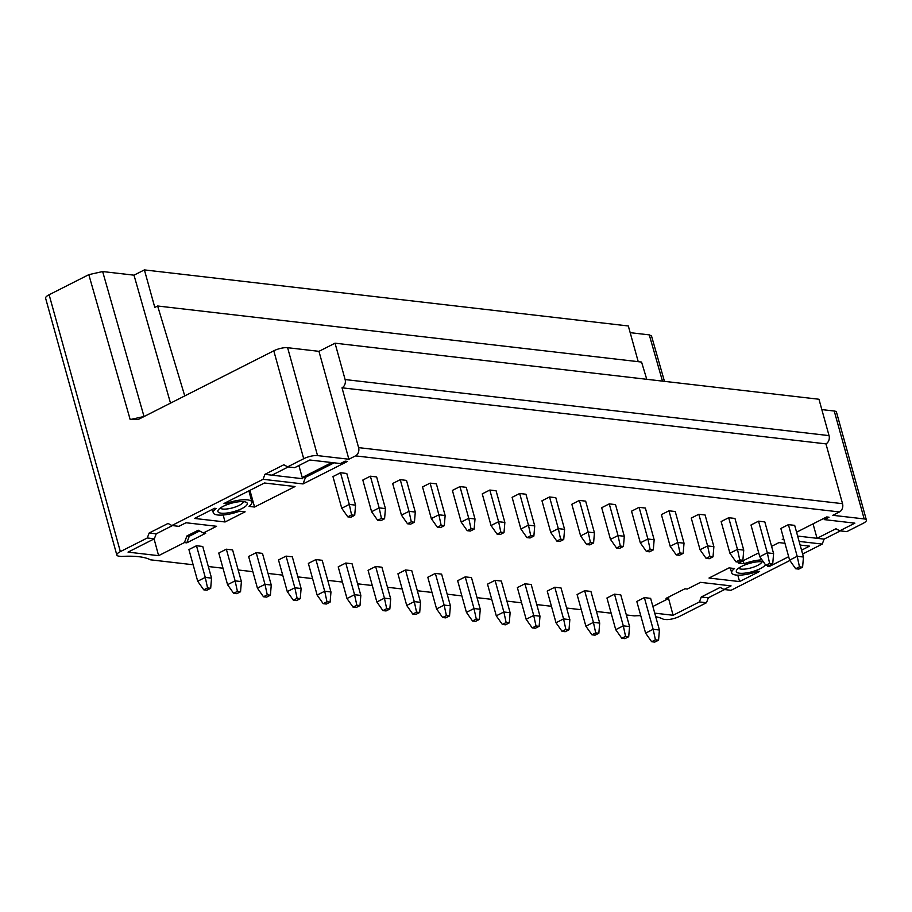<?xml version="1.0" encoding="UTF-8"?>
<svg xmlns="http://www.w3.org/2000/svg" width="912" height="912" viewBox="0 0 912 912"><rect width="100%" height="100%" fill="white"/><g stroke="black" fill="none" stroke-linecap="round" stroke-linejoin="round"><path stroke-width="1.37" d="M640.737 615.634A74.351 21.25 164.5 0 0 634.342 615.874L626.339 614.95M611.165 613.195L596.482 611.485M581.297 609.729L566.626 608.03M551.441 606.275L536.758 604.576M521.584 602.809L506.901 601.111M491.728 599.355L477.044 597.656M461.871 595.889L447.188 594.191M432.003 592.435L417.331 590.737M402.146 588.981L387.463 587.271M372.29 585.515L357.607 583.817M342.433 582.061L327.75 580.351M312.577 578.596L297.893 576.897M282.709 575.141L268.037 573.443M252.852 571.676L238.169 569.977M222.995 568.222L208.312 566.523M193.139 564.756L150.412 559.808A74.351 21.25 164.5 0 0 121.41 556.457L119.062 556.183A10.157 2.907 -15.5 0 1 116.839 555.066A10.157 2.907 -15.5 0 1 120.35 551.623L147.288 537.977L154.345 538.787L128.033 552.125L158.597 555.67L184.441 542.572L186.789 542.845L189.263 536.233L199.648 530.978M342.011 387.805L358.598 447.621A6.35 4.982 96.6 0 1 355.509 455.886L348.886 459.238L318.961 351.337L335.035 343.186L345.112 379.552A6.35 4.982 96.6 0 1 342.011 387.805L825.953 443.87L842.54 503.686A6.35 4.982 -83.4 0 1 839.439 511.951L832.827 515.303L864.166 518.928A10.157 2.907 -15.5 0 1 866.4 520.045A10.157 2.907 -15.5 0 1 862.877 523.488L846.815 531.628L839.758 530.818L835.951 528.732L817.049 538.308L813.037 523.864M823.958 518.324L824.311 519.612L854.875 523.157L839.758 530.818M824.311 519.612L829.042 517.218L826.694 516.944L796.575 532.209M783.693 538.73L782.268 539.459L783.944 539.653M802.617 554.029L822.236 544.088L799.117 541.409M652.889 606.48L668.371 598.637L666.022 598.363L684.923 588.787L687.272 589.061L700.507 582.346L731.071 585.892L723.98 589.483L731.036 590.303L789.872 560.481M654.736 613.149L673.09 615.269L668.507 598.261M723.98 589.483L720.172 587.408L701.271 596.984L699.401 601.931L673.09 615.269M699.401 601.931L706.458 602.752L679.52 616.398A10.157 2.907 -15.5 0 1 665.692 619.51L663.343 619.237A74.351 21.25 164.5 0 0 655.739 616.74M263.066 479.302L303.035 483.93L347.461 461.426L345.112 461.153L340.381 463.547L309.818 460.001L294.69 467.674L287.645 466.853L283.826 464.767L264.925 474.343L263.066 479.302L171.866 525.517L178.923 526.338L186.002 522.747L216.566 526.281L203.342 532.996L205.69 533.269L186.789 542.845M287.645 466.853L303.707 458.713A10.157 2.907 -15.5 0 1 317.536 455.601L348.886 459.238M645.593 633.122L636.804 601.453L644.362 597.622L650.632 598.352L659.422 630.021L658.567 640.178L654.782 642.094L651.647 641.729L655.432 639.814L653.152 629.291L645.593 633.122L651.647 641.729M763.469 561.929A15.242 4.355 164.5 0 0 762.352 561.746A15.242 4.355 164.5 0 0 747.589 563.969A15.242 4.355 164.5 0 0 736.645 570.125A15.242 4.355 164.5 0 0 739.678 573.238A15.242 4.355 164.5 0 0 754.589 570.958A15.242 4.355 164.5 0 0 765.442 564.745M739.575 581.582L709.012 578.037L729.041 567.891L734.559 568.529A20.041 5.723 -15.5 0 0 731.709 572.861A20.041 5.723 -15.5 0 0 758.009 571.243L759.616 571.425L739.575 581.582L737.797 575.164M758.704 552.854L738.503 563.103L744.01 563.741A20.041 5.723 -15.5 0 1 761.987 559.831M768.52 565.6A20.041 5.723 -15.5 0 1 767.471 566.455L769.067 566.637L788.675 556.696M800.132 545.057L809.514 546.14L801.557 550.175M771.586 546.334L778.951 542.594L784.958 543.301M758.545 521.174L764.815 521.903L773.593 553.573L772.738 563.73L769.603 563.365L765.829 565.28L759.764 556.673L750.986 525.004L758.545 521.174L767.323 552.843L759.764 556.673M615.725 629.668L606.947 597.998L614.506 594.168L620.776 594.886L629.565 626.555L628.699 636.713L624.925 638.639L621.79 638.275L625.564 636.359L623.295 625.837L615.725 629.668L621.79 638.275M728.688 517.72L734.958 518.438L743.736 550.107L742.881 560.264L739.746 559.911L735.961 561.826L729.908 553.219L721.13 521.55L728.688 517.72L737.466 549.389L729.908 553.219M585.869 626.202L577.091 594.533L584.649 590.702L590.919 591.432L599.697 623.101L598.842 633.259L595.069 635.174L591.934 634.809L595.707 632.894L593.427 622.372L585.869 626.202L591.934 634.809M698.831 514.254L705.101 514.984L713.879 546.653L713.024 556.81L709.889 556.445L706.105 558.361L700.051 549.754L691.262 518.084L698.831 514.254L707.609 545.923L700.051 549.754M556.012 622.748L547.234 591.079L554.792 587.248L561.062 587.978L569.84 619.636L568.985 629.804L565.201 631.72L562.066 631.355L565.85 629.44L563.57 618.917L556.012 622.748L562.066 631.355M668.963 510.8L675.233 511.529L684.023 543.187L683.168 553.356L680.033 552.991L676.248 554.906L670.183 546.299L661.405 514.63L668.963 510.8L677.753 542.469L670.183 546.299M526.156 619.282L517.366 587.624L524.936 583.783L531.206 584.512L539.984 616.181L539.129 626.339L535.344 628.254L532.209 627.889L535.994 625.974L533.714 615.452L526.156 619.282L532.209 627.889M639.107 507.334L645.377 508.064L654.155 539.733L653.3 549.89L650.165 549.526L646.391 551.441L640.327 542.834L631.549 511.176L639.107 507.334L647.896 539.003L640.327 542.834M496.288 615.828L487.51 584.159L495.068 580.328L501.338 581.058L510.127 612.727L509.272 622.885L505.487 624.8L502.352 624.435L506.137 622.52L503.857 611.998L496.288 615.828L502.352 624.435M609.25 503.88L615.52 504.61L624.298 536.279L623.443 546.436L620.308 546.071L616.535 547.987L610.47 539.38L601.692 507.71L609.25 503.88L618.028 535.549L610.47 539.38M466.431 612.362L457.653 580.705L465.211 576.874L471.481 577.592L480.259 609.262L479.404 619.419L475.631 621.334L472.496 620.969L476.269 619.054L474.001 608.532L466.431 612.362L472.496 620.969M579.394 500.426L585.664 501.144L594.442 532.813L593.587 542.971L590.452 542.606L586.667 544.521L580.613 535.914L571.835 504.256L579.394 500.426L588.172 532.084L580.613 535.914M436.574 608.908L427.796 577.239L435.355 573.409L441.625 574.138L450.403 605.807L449.548 615.965L445.774 617.88L442.639 617.515L446.413 615.6L444.133 605.078L436.574 608.908L442.639 617.515M549.537 496.96L555.807 497.69L564.585 529.359L563.73 539.516L560.595 539.152L556.81 541.067L550.757 532.46L541.967 500.791L549.537 496.96L558.315 528.629L550.757 532.46M406.718 605.454L397.94 573.785L405.498 569.954L411.768 570.673L420.546 602.342L419.691 612.499L415.906 614.414L412.771 614.061L416.556 612.146L414.276 601.624L406.718 605.454L412.771 614.061M519.669 493.506L525.939 494.224L534.728 525.893L533.873 536.051L530.738 535.697L526.954 537.613L520.889 529.006L512.111 497.336L519.669 493.506L528.458 525.175L520.889 529.006M376.861 601.988L368.072 570.319L375.641 566.489L381.911 567.218L390.689 598.888L389.834 609.045L386.05 610.96L382.915 610.595L386.699 608.68L384.419 598.158L376.861 601.988L382.915 610.595M489.812 490.04L496.082 490.77L504.86 522.439L504.005 532.597L500.87 532.232L497.097 534.147L491.032 525.54L482.254 493.871L489.812 490.04L498.602 521.71L491.032 525.54M346.993 598.534L338.215 566.865L345.773 563.035L352.043 563.753L360.833 595.422L359.978 605.591L356.193 607.506L353.058 607.141L356.843 605.226L354.563 594.704L346.993 598.534L353.058 607.141M459.956 486.586L466.226 487.316L475.004 518.974L474.149 529.142L471.014 528.778L467.24 530.693L461.176 522.086L452.398 490.417L459.956 486.586L468.734 518.255L461.176 522.086M317.137 595.069L308.359 563.399L315.917 559.569L322.187 560.299L330.965 591.968L330.11 602.125L326.336 604.04L323.201 603.676L326.975 601.76L324.706 591.238L317.137 595.069L323.201 603.676M430.099 483.121L436.369 483.85L445.147 515.519L444.292 525.677L441.157 525.312L437.372 527.227L431.319 518.62L422.53 486.951L430.099 483.121L438.877 514.79L431.319 518.62M287.28 591.614L278.502 559.945L286.06 556.115L292.33 556.844L301.108 588.502L300.253 598.671L296.48 600.586L293.345 600.221L297.118 598.306L294.838 587.784L287.28 591.614L293.345 600.221M400.243 479.666L406.501 480.396L415.291 512.054L414.436 522.223L411.301 521.858L407.516 523.773L401.462 515.166L392.673 483.497L400.243 479.666L409.021 511.336L401.462 515.166M257.423 588.149L248.634 556.491L256.204 552.649L262.474 553.379L271.252 585.048L270.397 595.205L266.612 597.121L263.477 596.756L267.262 594.841L264.982 584.318L257.423 588.149L263.477 596.756M370.375 476.201L376.645 476.93L385.434 508.6L384.579 518.757L381.444 518.392L377.659 520.307L371.594 511.7L362.816 480.043L370.375 476.201L379.164 507.87L371.594 511.7M227.567 584.695L218.777 553.025L226.347 549.195L232.606 549.925L241.395 581.594L240.54 591.751L236.755 593.666L233.62 593.302L237.405 591.386L235.125 580.864L227.567 584.695L233.62 593.302M225.595 503.675A20.041 5.723 -15.5 0 1 251.906 502.09A20.041 5.723 -15.5 0 1 249.044 506.399L254.562 507.038L295.021 486.541L264.446 482.995L223.999 503.492L225.595 503.675L225.355 502.808M216.144 508.463L214.548 508.28L194.507 518.438L225.082 521.972L245.111 511.826L239.594 511.187A20.041 5.723 -15.5 0 1 213.294 512.795A20.041 5.723 -15.5 0 1 216.144 508.463M243.937 501.68A15.242 4.355 164.5 0 0 229.174 503.914A15.242 4.355 164.5 0 0 218.23 510.07A15.242 4.355 164.5 0 0 221.251 513.182A15.242 4.355 164.5 0 0 240.141 509.398A15.242 4.355 164.5 0 0 246.263 502.295A15.242 4.355 164.5 0 0 243.937 501.68M197.699 581.24L188.921 549.571L196.479 545.741L202.749 546.459L211.538 578.128L210.683 588.286L206.899 590.201L203.764 589.836L207.548 587.921L205.268 577.399L197.699 581.24L203.764 589.836M340.518 472.747L346.788 473.476L355.566 505.145L354.711 515.303L351.576 514.938L347.803 516.853L341.738 508.246L332.96 476.577L340.518 472.747L349.296 504.416L341.738 508.246M788.401 524.639L794.671 525.358L803.461 557.027L802.594 567.184L799.459 566.831L795.686 568.746L789.621 560.139L780.843 528.47L788.401 524.639L797.191 556.297L789.621 560.139M795.686 568.746L798.821 569.099L802.594 567.184M799.459 566.831L797.191 556.297L803.461 557.027M658.567 640.178L655.432 639.814M644.362 597.622L653.152 629.291L659.422 630.021M738.731 568.108A12.061 3.454 164.5 0 0 741.217 569.111A12.061 3.454 164.5 0 0 757.644 565.417A12.061 3.454 164.5 0 0 761.862 561.689M744.01 563.741L743.166 560.732M768.782 565.622L769.067 566.637M765.829 565.28L768.964 565.645L772.738 563.73M769.603 563.365L767.323 552.843L773.593 553.573M628.699 636.713L625.564 636.359M614.506 594.168L623.295 625.837L629.565 626.555M735.961 561.826L739.096 562.191L742.881 560.264M739.746 559.911L737.466 549.389L743.736 550.107M598.842 633.259L595.707 632.894M584.649 590.702L593.427 622.372L599.697 623.101M706.105 558.361L709.24 558.725L713.024 556.81M709.889 556.445L707.609 545.923L713.879 546.653M568.985 629.804L565.85 629.44M554.792 587.248L563.57 618.917L569.84 619.636M676.248 554.906L679.383 555.271L683.168 553.356M680.033 552.991L677.753 542.469L684.023 543.187M539.129 626.339L535.994 625.974M524.936 583.783L533.714 615.452L539.984 616.181M646.391 551.441L649.526 551.806L653.3 549.89M650.165 549.526L647.896 539.003L654.155 539.733M509.272 622.885L506.137 622.52M495.068 580.328L503.857 611.998L510.127 612.727M616.535 547.987L619.67 548.351L623.443 546.436M620.308 546.071L618.028 535.549L624.298 536.279M479.404 619.419L476.269 619.054M465.211 576.874L474.001 608.532L480.259 609.262M586.667 544.521L589.802 544.886L593.587 542.971M590.452 542.606L588.172 532.084L594.442 532.813M449.548 615.965L446.413 615.6M435.355 573.409L444.133 605.078L450.403 605.807M556.81 541.067L559.945 541.432L563.73 539.516M560.595 539.152L558.315 528.629L564.585 529.359M419.691 612.499L416.556 612.146M405.498 569.954L414.276 601.624L420.546 602.342M526.954 537.613L530.089 537.966L533.873 536.051M530.738 535.697L528.458 525.175L534.728 525.893M389.834 609.045L386.699 608.68M375.641 566.489L384.419 598.158L390.689 598.888M497.097 534.147L500.232 534.512L504.005 532.597M500.87 532.232L498.602 521.71L504.86 522.439M359.978 605.591L356.843 605.226M345.773 563.035L354.563 594.704L360.833 595.422M467.24 530.693L470.375 531.058L474.149 529.142M471.014 528.778L468.734 518.255L475.004 518.974M330.11 602.125L326.975 601.76M315.917 559.569L324.706 591.238L330.965 591.968M437.372 527.227L440.507 527.592L444.292 525.677M441.157 525.312L438.877 514.79L445.147 515.519M300.253 598.671L297.118 598.306M286.06 556.115L294.838 587.784L301.108 588.502M407.516 523.773L410.651 524.138L414.436 522.223M411.301 521.858L409.021 511.336L415.291 512.054M270.397 595.205L267.262 594.841M256.204 552.649L264.982 584.318L271.252 585.048M377.659 520.307L380.794 520.672L384.579 518.757M381.444 518.392L379.164 507.87L385.434 508.6M240.54 591.751L237.405 591.386M226.347 549.195L235.125 580.864L241.395 581.594M249.934 490.348L254.562 507.038M225.082 521.972L223.144 514.995M220.316 508.052A12.061 3.454 164.5 0 0 222.802 509.044A12.061 3.454 164.5 0 0 239.229 505.362A12.061 3.454 164.5 0 0 243.447 501.634M210.683 588.286L207.548 587.921M196.479 545.741L205.268 577.399L211.538 578.128M347.803 516.853L350.938 517.218L354.711 515.303M351.576 514.938L349.296 504.416L355.566 505.145M825.953 443.87A6.35 4.982 -83.4 0 0 829.042 435.617L818.965 399.251L335.035 343.186M866.4 520.045L836.475 412.144A10.157 2.907 164.5 0 0 834.241 411.027L821.826 409.591M318.961 351.337L287.611 347.7A10.157 2.907 164.5 0 0 273.782 350.801L138.282 419.463L130.177 419.566L88.817 274.649L102.646 271.548L144.016 416.488L130.177 419.566M797.647 536.062L824.095 539.129L822.236 544.088M840.362 530.887L824.095 539.129M724.584 589.551L708.316 597.793L706.458 602.752M646.768 379.301L641.569 362.064L157.639 305.999L184.76 395.922M170.51 403.138L133.996 275.173L144.392 269.906L628.322 325.972L638.229 361.676M664.46 381.353L651.51 335.981L649.276 334.875L630.181 332.663M133.996 275.173L102.646 271.548M88.817 274.649L49.123 294.758A10.157 2.907 164.5 0 0 45.6 298.201L116.839 555.066M668.371 598.637L669.043 596.824M701.271 596.984L708.316 597.793M154.345 538.787L156.203 533.839L149.146 533.018L147.288 537.977M172.471 525.586L156.203 533.839M158.597 555.67L154.082 538.924M203.342 532.996L198.257 530.214L186.914 535.96L184.441 542.572M186.914 535.96L189.263 536.233M171.866 525.517L168.047 523.442L149.146 533.018M288.249 466.921L271.981 475.163L264.925 474.343M331.786 462.555L303.16 477.056L302.545 478.709L298.897 465.542M303.035 483.93L305.52 477.329L334.134 462.829M302.545 478.709L271.981 475.163M303.16 477.056L305.52 477.329M144.392 269.906L154.801 307.435L157.639 305.999M839.439 511.951L355.509 455.886M842.54 503.686L358.598 447.621M345.112 379.552L829.042 435.617M273.782 350.801L303.707 458.713M49.123 294.758L120.35 551.623M287.611 347.7L317.536 455.601M662.477 381.125L649.276 334.875M864.166 518.928L834.241 411.027M731.709 572.861L730.33 568.039M251.906 502.09L248.908 490.873M213.294 512.795L212.325 509.409"/></g></svg>

